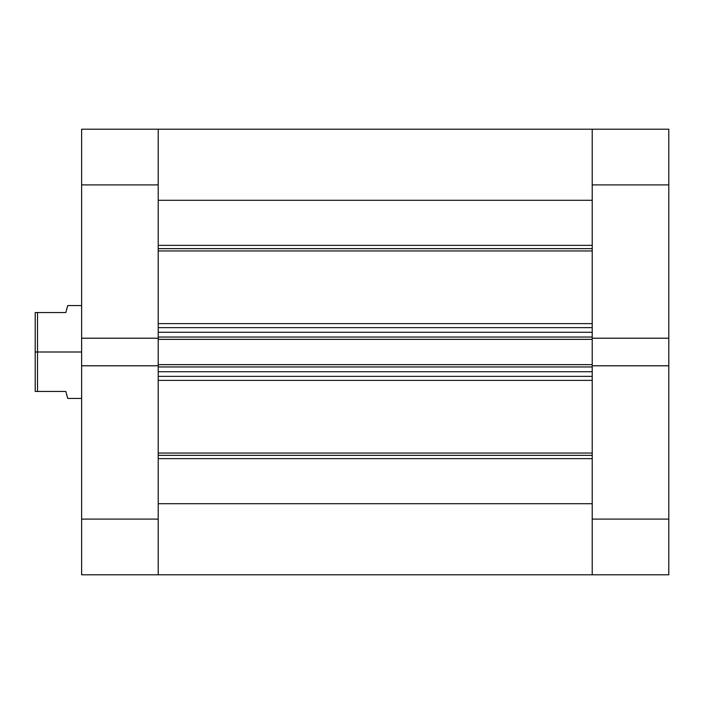 <?xml version="1.0" encoding="UTF-8"?>
<svg xmlns="http://www.w3.org/2000/svg" width="704" height="704" viewBox="0 0 704 704"><rect width="100%" height="100%" fill="white"/><g stroke="black" fill="none" stroke-linecap="round" stroke-linejoin="round"><path stroke-width="1.06" d="M668.8 365.79L592.214 365.79L592.214 519.103L668.8 519.103L668.8 129.193L592.214 129.193L592.214 338.21L668.8 338.21L668.8 184.897L592.214 184.897L592.214 338.21L668.8 338.21L668.8 365.79L592.214 365.79L592.214 574.807L668.8 574.807L668.8 365.79M668.8 574.807L592.214 574.807L592.214 503.712L158.206 503.712L158.206 574.807L81.62 574.807L158.206 574.807L158.206 365.79L158.206 519.103L81.62 519.103L81.62 574.807L81.62 365.79L81.62 519.103L158.206 519.103L158.206 574.807L592.214 574.807L592.214 519.103L668.8 519.103L668.8 574.807M668.8 129.193L592.214 129.193L592.214 184.897L668.8 184.897L668.8 129.193M81.62 184.897L158.206 184.897L158.206 338.21L81.62 338.21L81.62 184.897L81.62 365.79L158.206 365.79L81.62 365.79L81.62 338.21L158.206 338.21L158.206 129.193L81.62 129.193L81.62 184.897L158.206 184.897L158.206 129.193L81.62 129.193L81.62 184.897M67.646 305.756L65.833 312.541L35.2 312.541L35.2 352L37.523 352L37.523 312.541L37.523 391.459L65.833 391.459L66.827 395.19M67.408 397.364L67.663 398.297M81.62 352L37.523 352L81.62 352M81.62 398.42L67.69 398.42L65.833 391.459L35.2 391.459L35.2 352L35.2 391.459L37.523 391.459L37.523 352L35.2 352L35.2 312.541L65.833 312.541L67.329 306.944M65.833 312.541L67.69 305.58L81.62 305.58M592.214 248.644L158.206 248.644L592.214 248.644M158.206 245.37L592.214 245.37L158.206 245.37M592.214 455.356L158.206 455.356L592.214 455.356M158.206 453.033L592.214 453.033L158.206 453.033M592.214 250.967L158.206 250.967L592.214 250.967M158.206 323.638L592.214 323.638L158.206 323.638M592.214 380.362L158.206 380.362L592.214 380.362M158.206 200.288L592.214 200.288L158.206 200.288L158.206 129.193L158.206 185.662M158.206 332.27L158.206 337.031L592.214 337.031L592.214 332.27L592.214 337.031L158.206 337.031L158.206 332.27L592.214 332.27L158.206 332.27M158.206 337.92L158.206 366.08M158.206 366.969L158.206 371.73L158.206 366.969L592.214 366.969L592.214 371.73L158.206 371.73L592.214 371.73L592.214 366.969L158.206 366.969M158.206 518.338L158.206 574.798M592.214 200.288L592.214 185.662M592.214 337.92L592.214 366.08M592.214 518.338L592.214 574.798M592.214 503.712L158.206 503.712M158.206 458.63L592.214 458.63L158.206 458.63M158.206 376.367L592.214 376.367L158.206 376.367M158.206 365.79L158.206 364.646L592.214 364.646L158.206 364.646L158.206 339.354L592.214 339.354L158.206 339.354L158.206 338.21M158.206 327.633L592.214 327.633L158.206 327.633M592.214 338.21L592.214 365.79M158.206 129.193L592.214 129.193"/></g></svg>
